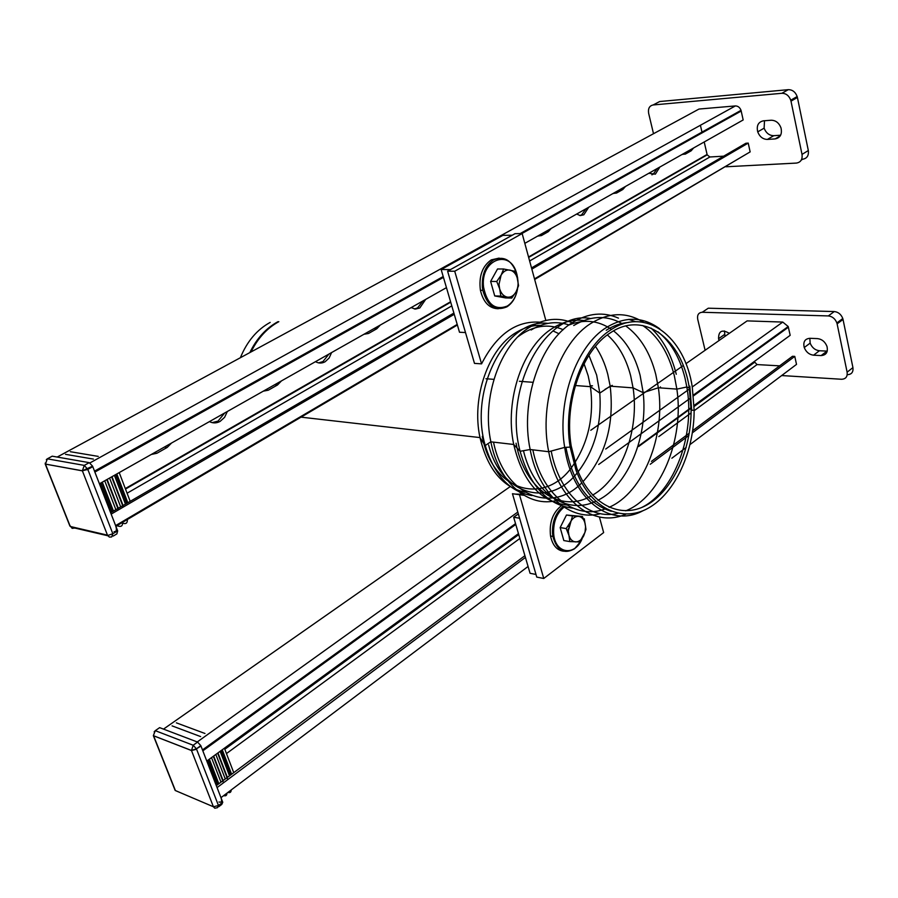 <?xml version="1.0" encoding="UTF-8"?>
<svg xmlns="http://www.w3.org/2000/svg" width="898" height="898" viewBox="0 0 898 898"><rect width="100%" height="100%" fill="white"/><g stroke="black" fill="none" stroke-linecap="round" stroke-linejoin="round"><path stroke-width="1.35" d="M767.386 139.426C762.907 139.302 759.686 136.788 757.721 131.871C756.352 125.675 758.249 121.993 763.412 120.826L771.18 120.231C775.749 120.321 779.026 122.88 781.002 127.909C782.304 134.161 780.351 137.821 775.142 138.909L767.386 139.426L773.75 135.688L780.62 135.216M764.501 120.747L764.119 128.167C766.073 133.072 769.283 135.576 773.75 135.688M801.252 160.102L802.7 159.215C807.033 158.475 808.896 155.59 808.323 150.538L802.015 154.4C802.61 159.462 800.747 162.347 796.414 163.077L725.876 166.781M802.015 154.4L790.992 101.148L797.413 97.478L808.323 150.538M781.855 93.291L653.127 104.965L659.648 101.541L788.298 89.665L781.855 93.291C786.019 93.313 788.983 95.615 790.745 100.194L790.992 101.148M797.413 97.478L797.166 96.535C795.415 91.966 792.463 89.688 788.298 89.665M653.508 133.712L648.659 113.384C647.907 108.602 649.4 105.784 653.127 104.965M111.936 461.404L112.239 462.043M114.349 460.057L114.652 460.696M94.874 470.922L95.188 471.562M97.332 469.553L97.646 470.193M99.779 468.195L100.093 468.823M102.215 466.825L102.529 467.465M104.651 465.467L104.965 466.107M107.087 464.109L107.39 464.749M109.511 462.762L109.814 463.39M65.509 454.332L93.381 459.091M70.336 451.705L98.275 456.397M87.095 469.777L86.421 468.026M122.51 521.536C122.891 525.117 121.847 526.711 119.378 526.34L116.762 525.757M127.28 518.73C127.662 522.299 126.607 523.893 124.126 523.534L122.611 523.197M116.538 525.049L116.044 526.711M130.861 516.619L128.223 518.999M116.819 473.953L127.819 502.723M119.221 472.595L130.188 501.342M99.858 483.539L111.06 512.477M101.07 482.855L112.25 511.781M102.293 482.159L113.462 511.074M104.729 480.789L115.876 509.671M106.761 479.633L118.413 509.896M107.154 479.409L118.267 508.279M109.578 478.039L120.669 506.887M111.621 476.883L123.217 507.101M112.003 476.681L123.06 505.495M114.405 475.311L125.439 504.115M115.64 474.615L126.652 503.408M113.17 536.095L116.875 533.895L117.66 530.875L92.595 466.174L89.25 462.65L52.207 456.184L47.325 458.833L45.45 464.109L45.203 463.087M69.876 525.465L72.166 528.35L74.815 528.046L107.76 535.747M117.66 530.875L112.834 533.738L111.689 536.948L109.376 537.071L107.637 535.534L112.834 533.738L87.824 469.396L82.358 470.788L84.289 465.389L47.325 458.833L46.326 459.596M92.786 466.646L87.824 469.396L84.289 465.389L89.25 462.65M517.607 288.516C516.148 296.722 512.691 302.581 507.224 306.095C495 310.708 487.109 304.377 483.562 287.113C480.06 259.107 510.951 248.039 516.9 274.429L517.933 280.535M517.697 278.335L516.844 274.115C512.017 260.353 504.294 255.604 493.676 259.87C485.515 265.359 481.743 274.485 482.361 287.237L482.798 290.323C487.322 306.083 495.337 311.595 506.854 306.858C512.388 303.3 515.935 297.395 517.506 289.122M498.289 308.755C489.309 308.519 483.349 302.357 480.408 290.279C478.656 276.326 482.282 266.19 491.285 259.87L499.131 258.108M450.47 269.591L441.154 269.535L502.88 235.366L512.253 235.209M441.154 269.535L459.507 332.26L465.49 332.541M729.311 333.349C722.104 329.139 718.523 330.913 718.568 338.681L719.017 340.555M724.989 336.368L724.462 330.947M809.929 338.299C804.844 338.782 802.947 341.857 804.238 347.537C806.101 352.061 809.199 354.62 813.543 355.193L821.12 355.574C826.239 355.159 828.192 352.106 826.979 346.404C825.105 341.768 821.951 339.175 817.517 338.613L809.929 338.299M827.249 351.118L819.425 350.748C815.092 350.186 811.994 347.649 810.142 343.126L809.85 338.299M837.116 323.864L836.869 322.943C835.196 318.734 832.345 316.399 828.315 315.928L834.264 311.55C838.294 312.01 841.134 314.334 842.795 318.521L843.031 319.452L837.116 323.864L847.117 372.176L852.932 367.608L843.031 319.452M852.932 367.608C853.437 372.142 851.573 374.5 847.342 374.691L847.207 374.792M834.264 311.55L708.275 308.205L702.236 312.268C698.554 312.605 697.05 314.929 697.712 319.261L705.11 350.276M781.687 375.555L841.527 379.259C845.759 379.079 847.622 376.722 847.117 372.176M702.236 312.268L828.315 315.928M563.675 507.493C556.614 513.443 553.269 522.041 553.651 533.311C554.661 553.684 574.978 556.962 582.185 538.519M584.845 522.445L584.317 518.763M580.782 541.326L574.664 548.689C564.146 554.717 556.895 550.62 552.899 536.42L552.506 533.401C552.124 521.749 555.581 512.848 562.889 506.697M561.351 505.776C552.685 512.635 549.082 522.715 550.541 536.016C552.539 545.277 556.895 550.339 563.596 551.215M535.983 574.451L530.067 573.294L513.667 517.259L519.594 518.225M518.337 513.903L513.667 517.259M223.681 795.606C225.813 796.268 226.902 795.448 226.947 793.147M227.924 792.418C230.056 793.069 231.145 792.249 231.201 789.948M200.624 736.585L172.079 725.876M204.969 733.475L176.39 722.856M209.335 746.115L208.92 745.273M213.679 742.972L213.264 742.13M217.484 739.088L217.17 740.019L216.923 739.492M233.738 772.662L224.41 748.214M231.617 774.233L222.266 749.774M216.699 785.357L207.18 760.774M217.765 784.56L208.257 759.989M218.843 783.763L209.357 759.192M220.987 782.169L211.513 757.62M223.523 782.787L213.32 756.296M223.119 780.575L213.679 756.037M225.252 778.981L215.834 754.466M227.8 779.599L217.653 753.141M227.385 777.399L217.978 752.894M229.506 775.816L220.122 751.334M230.584 775.008L221.222 750.537M178.612 791.935L175.155 790.431L153.356 735.664L155.275 730.669L159.631 727.638L197.594 742.074L200.815 745.632L222.76 802.273L221.772 804.428L218.764 806.696M154.153 731.848L155.275 730.669L193.182 745.239L191.476 750.526L153.592 735.788L175.402 790.566L213.41 806.763L214.79 808.211L217.484 807.672L218.472 805.517L213.41 806.763L191.476 750.526L196.595 749.246L218.472 805.517L222.76 802.273M197.594 742.074L193.182 745.239L196.404 748.809L191.454 750.459L153.356 735.664M200.815 745.632L196.404 748.809L200.995 746.07M522.153 233.559L515.014 233.682L447.608 271.185L454.725 271.23L522.153 233.559L545.827 320.429M539.923 322.18C516.103 320.541 496.65 334.438 481.564 363.858L474.481 363.387L447.608 271.185M481.564 363.858L454.725 271.23M523.927 495.303L512.455 493.72L536.757 577.1L543.761 578.48L603.647 532.581L599.404 517.001M514.846 494.08L522.288 494.282M519.504 494.764L543.761 578.48M270.175 322.404C256.985 329.645 247.051 341.42 240.383 357.718M610.685 332.619C582.409 349.906 563.854 401.877 571.184 445.913L576.785 468.116C590.166 504.844 620.776 519.661 646.717 505.08C672.737 490.667 691.123 450.47 691.112 410.33L689.305 387.992C682.143 339.287 644.214 309.945 610.685 332.619M611.055 329.712C581.769 347.56 562.518 401.473 570.163 447.103L575.955 470.013C589.818 508.044 621.506 523.276 648.3 508.145C675.184 493.182 694.132 451.649 694.143 410.173L692.291 387.173C684.938 336.806 645.785 306.297 611.055 329.712M171.54 443.028L167.163 447.451L156.914 453.254L151.268 454.478M142.602 445.419L142.468 444.364M152.155 453.973L167.455 445.329M170.137 430.041L169.688 429.177M446.452 287.652L99.42 483.786L94.492 471.136L443.197 276.539M114.057 531.65C116.493 531.829 117.009 529.809 115.618 525.599L111.172 514.116L454.253 314.3M281.444 380.909L277.504 384.984L268.311 390.192L263.26 391.18M255.56 382.324L255.447 381.324M263.765 390.899L277.493 383.143M279.963 368.685L279.57 367.854M227.34 411.486L224.601 417.323L220.145 421.375C216.541 423.328 212.972 423.396 209.436 421.6M202.701 411.845L202.521 410.857M212.164 422.632L218.034 421.117L224.668 413.001M224.489 399.677L224.085 398.813M380.359 324.997L376.801 328.769L368.506 333.472L363.959 334.269M357.078 325.615L356.977 324.661M364.15 334.157L376.543 327.164M378.833 313.458L378.473 312.661M331.598 352.566L329.117 358.033L325.098 361.759C321.854 363.51 318.655 363.477 315.49 361.658M309.496 352.196L309.339 351.241M318.61 362.882L322.932 361.602L328.926 354.07M328.825 341.397L328.466 340.566M534.512 278.885L750.144 151.897L748.225 143.096L531.852 269.119M748.225 143.096L745.901 143.253L531.526 267.93M453.894 313.076L110.634 512.724M414.382 308.968L417.581 307.913L423.014 300.886M422.98 288.797L422.666 288M651.858 174.807L653.127 174.279L657.302 168.476M657.415 157.846L657.179 157.128M682.592 154.49L690.248 149.854M692.01 138.528L691.774 137.821M579.85 215.542L581.601 214.858L586.147 208.695M586.214 197.616L585.956 196.875M613.435 193.53L622.045 188.4M623.908 176.558L623.65 175.828M537.902 236.14L547.645 230.46M549.632 218.057L549.351 217.305M524.825 243.347L743.174 119.95L741.03 110.331C739.851 107.423 737.965 105.953 735.372 105.93L698.992 109.051L696.545 110.375M425.686 299.382L419.781 307.98L415.415 309.08L411.116 307.621M405.761 298.417L405.627 297.507M723.687 156.173L709.88 156.982L707.175 154.849L704.212 141.963M702.146 132.859L700.406 125.26M551.226 228.429L548.263 231.706L541.415 235.579L537.678 236.084M532.11 227.845L532.031 226.97M693.615 147.957L691.123 150.83L685.365 154.086L682.244 154.377M677.642 146.441L677.597 145.734M659.895 167.006L655.349 174.167L648.827 173.269M625.513 186.447L622.808 189.5L616.544 193.048L613.132 193.44M608.081 185.403L608.013 184.561M588.762 207.214L583.823 214.79L580.209 215.587L576.684 214.038M572.307 205.148L572.228 204.531M534.669 279.469L744.992 154.927M202.465 749.942L206.798 761.055L518.46 533.625M525.431 557.434L217.08 787.591L220.975 797.649C222.154 801.274 221.492 802.722 219 801.981M313.795 670.548L314.85 668.696M309.664 672.445L305.567 675.408M408.186 602.266L409.151 600.538M404.212 604.107L400.508 606.79M743.926 323.123L747.125 320.889L782.764 322.068L788.208 326.535L790.173 335.324L694.064 405.469M691.09 407.636L638.949 445.689M754.219 361.568L757.048 364.577L779.644 365.856M493.855 540.293L494.731 538.677M709.083 384.602L709.779 383.233M692.38 432.814L794.764 356.394L792.496 356.27L692.706 430.647M689.26 433.206L651.432 461.392M524.915 555.682L216.317 785.638M490.016 542.089L486.637 544.525M688.878 435.429L650.231 464.277M794.764 356.394L796.515 364.386L690.068 444.521M705.615 386.241L703.022 388.116M572.509 515.968L582.387 516.473L566.47 515.025L560.161 527.586L563.832 540.562L569.86 541.595L568.288 530.931L572.509 515.968L566.47 515.025M560.161 527.586L566.2 528.574L570.208 522.389C572.363 518.37 575.068 516.35 578.312 516.35C581.231 516.631 583.363 518.561 584.733 522.142L585.586 526.655L585.002 532.312L579.749 541.943L569.86 541.595M566.2 528.574L568.883 535.242C570.185 539.417 572.453 541.64 575.674 541.921C578.918 541.853 581.601 539.821 583.711 535.814L585.956 529.416L585.025 523.085L582.387 516.473M568.793 525.644L568.816 526.273M568.344 529.248L567.435 531.201M568.692 525.15L568.692 526.823M568.389 528.686L567.626 530.886M503.666 269.007L497.537 268.973L490.622 281.411L496.74 281.489L501.073 275.248L503.666 269.007L514.565 271.185L517.439 278.447C518.629 283.24 518.157 287.719 516.036 291.884L511.77 298.08L500.848 296.082L494.731 295.947L505.653 297.934L511.77 298.08M490.622 281.411L494.731 295.947M496.74 281.489L499.658 288.808L500.848 296.082M518.573 285.665L516.036 291.884C513.723 295.835 510.771 297.575 507.19 297.103C503.632 296.273 501.118 293.511 499.658 288.808L498.985 284.385L501.073 275.248C503.441 271.286 506.416 269.568 509.997 270.107C513.229 270.893 515.609 273.34 517.125 277.46L518.573 285.665M780.227 135.912L775.142 138.909M70.28 526.475L45.45 464.109L82.392 470.855L107.468 535.152L70.28 526.475M724.551 334.505L718.568 338.681M819.425 350.748L813.543 355.193M826.991 351.107L821.12 355.574M251.013 351.96C257.872 338.142 267.155 328.051 278.829 321.675M277.942 321.686C266.077 328.174 256.705 338.467 249.835 352.588M540.574 325.39C532.323 325.256 524.241 327.59 516.328 332.383C488.568 348.379 471.237 397.444 479.992 437.584C487.547 469.115 502.599 487.345 525.15 492.261M574.922 462.537C588.92 440.099 594.083 414.809 590.424 386.668L588.168 375.791L584.048 363.724M559.05 333.764L553.696 331.261M482.327 436.383C492.542 493.35 547.062 506.45 573.945 463.985M583.79 320.496C573.496 319.239 563.327 321.686 553.28 327.837C523.175 345.438 504.205 400.003 513.712 444.476C522.692 481.721 540.383 501.892 566.75 505.002M590.514 318.509C546.287 309.687 502.79 387.958 520.122 451.29C530.044 486.323 547.668 505.282 573.003 508.178M572.228 322.73C558.455 317.129 544.469 318.509 530.28 326.883C500.197 344.226 481.328 397.982 490.869 441.827C498.772 483.225 528.821 508.201 557.198 500.354M612.414 386.342L612.268 385.343L610.64 386.207M547.903 323.381C506.528 317.668 468.24 389.788 485.403 446.048C494.495 475.502 510.019 492.014 531.998 495.584M578.177 471.719C594.678 449.909 601.885 423.699 599.785 393.099L596.654 375.095L588.931 355.305M563.203 329.701C548.117 323.201 533.042 325.547 517.978 336.75M488.613 444.959C501.387 495.718 549.453 508.223 577.1 473.022M582.97 481.687C605.432 456.521 614.513 424.687 610.191 386.174L607.755 374.197C604.983 363.668 600.885 354.396 595.464 346.381M569.018 324.953C556.457 320.743 543.829 322.416 531.133 329.993M493.53 442.142C504.036 495.415 551.249 514.374 581.724 482.911M592.59 495.135C621.663 478.69 639.623 429.85 633.068 387.88L630.654 375.746C626.074 358.291 618.329 344.686 607.385 334.932M516.058 443.219C524.544 489.679 560.913 513.398 590.738 496.167M597.922 500.242C628.173 485.436 648.21 436.473 643.181 392.684L640.094 375.252C634.998 355.709 626.153 340.914 613.559 330.879M611.549 329.409C598.27 320.384 584.059 318.925 568.905 325.031M523.489 450.807C533.603 493.563 567.008 515.194 595.666 501.32M609.091 507.314C643.26 492.643 665.777 436.215 658.357 387.756L655.776 374.432C650.13 352.555 640.151 336.402 625.839 325.974M622.774 323.998C607.048 314.917 590.704 315.423 573.732 325.525M532.84 449.842C541.853 495.516 575.584 520.84 605.723 508.695M625.659 510.839C660.737 497.2 684.399 439.043 676.868 389.115L674.308 375.656C668.426 352.588 657.92 335.886 642.766 325.536M635.627 321.709L628.768 319.385M551.215 451.178C559.375 494.428 589.256 520.593 617.936 513.297M641.722 507.482C674.656 491.464 695.411 434.329 686.835 386.993L684.994 378.002C679.853 357.505 670.84 342.104 657.942 331.789M628.768 322.427C621.113 322.954 613.603 325.57 606.24 330.273M565.897 447.327C572.868 482.832 588.01 504.171 611.325 511.332M659.794 328.859C643.148 316.601 625.423 316.107 606.61 327.366C576.583 345.562 556.827 400.721 564.685 447.395C572.127 500.018 610.651 528.574 643.002 510.704M691.707 410.296L689.821 386.174M676.273 374.275C671.345 354.631 662.926 339.231 651.016 328.073M643.597 322.326C627.051 311.954 609.697 312.19 591.558 323.022C559.117 342.295 538.463 402.686 548.712 451.716C557.692 501.32 594.038 528.451 625.884 514.15M618.475 318.139C603.579 311.606 588.381 312.998 572.879 322.326C540.439 341.363 519.863 401.047 530.157 449.516C538.564 494.719 570.309 521.884 600.414 513.667M660.558 387.914L660.423 386.915M154.849 452.929L156.914 453.254M165.086 447.148L167.163 447.451M266.178 389.979L268.311 390.192M275.36 384.793L277.504 384.984M366.328 333.36L368.506 333.472M374.612 328.668L376.801 328.769M457.217 324.414L115.618 525.599M698.992 109.051L57.18 457.06M735.372 105.93L89.946 462.919M741.22 111.026L521.873 233.559M443.444 277.37L94.885 472.067M707.063 154.478L528.54 256.996M450.583 301.762L125.316 488.568M709.88 156.982L529.629 260.97M451.795 305.881L127.089 493.215M457.385 325.009L115.876 526.273M539.204 235.613L541.415 235.579M546.051 231.74L548.263 231.706M683.154 154.22L685.365 154.086M688.901 150.965L691.123 150.83M614.322 193.137L616.544 193.048M620.585 189.601L622.808 189.5M754.331 362.051L694.087 406.031M691.101 408.208L638.714 446.463M518.606 534.153L224.635 748.797M757.048 364.577L694.143 410.689M691.09 412.923L658.806 436.596M519.875 538.452L226.453 753.579M686.184 447.451L671.872 458.216M528.069 566.47L220.975 797.649M747.125 320.889L685.937 363.69M683.243 365.576L590.761 430.265M510.187 486.615L163.503 729.109M782.764 322.068L692.257 386.971M689.462 388.969L605.712 449.034M517.809 512.073L197.268 741.95M788.399 327.22L693.447 395.917M690.573 397.994L598.697 464.457M515.766 524.443L202.836 750.818M764.119 128.167L757.721 131.871M797.166 96.535L790.745 100.194M69.876 525.981L45.226 464.053L82.358 470.788L92.595 466.174M483.562 287.113L482.361 287.237M480.408 290.279L482.798 290.323M804.238 347.537L810.142 343.126M836.869 322.943L842.795 318.521M553.651 533.311L552.506 533.401M552.899 536.42L550.541 536.016M590.267 385.669L592.512 385.837M301.032 417.155L479.992 437.584L485.403 446.048C484.145 446.284 485.964 444.869 490.869 441.827L513.712 444.476L520.122 451.29L530.157 449.516L548.712 451.716L564.685 447.395L570.163 447.103M485.941 378.743L493.9 379.349M519.37 381.28L532.963 382.312M575.36 385.523L590.424 386.668L599.785 393.099L610.191 386.174L633.068 387.88L643.181 392.684L658.357 387.756L676.868 389.115L686.835 386.993L689.305 387.992M610.236 386.421L605.005 389.35M691.112 410.33L694.143 410.173M576.785 468.116L575.955 470.013M741.03 110.331L520.155 233.592M707.175 154.849L528.664 257.423M450.717 302.199L125.507 489.062M224.814 749.28L518.741 534.579M694.098 406.491L754.432 362.422M202.488 749.92L515.531 523.635M693.357 395.098L788.208 326.535M568.288 530.931L567.334 530.987M498.985 284.385L498.109 284.43"/></g></svg>
